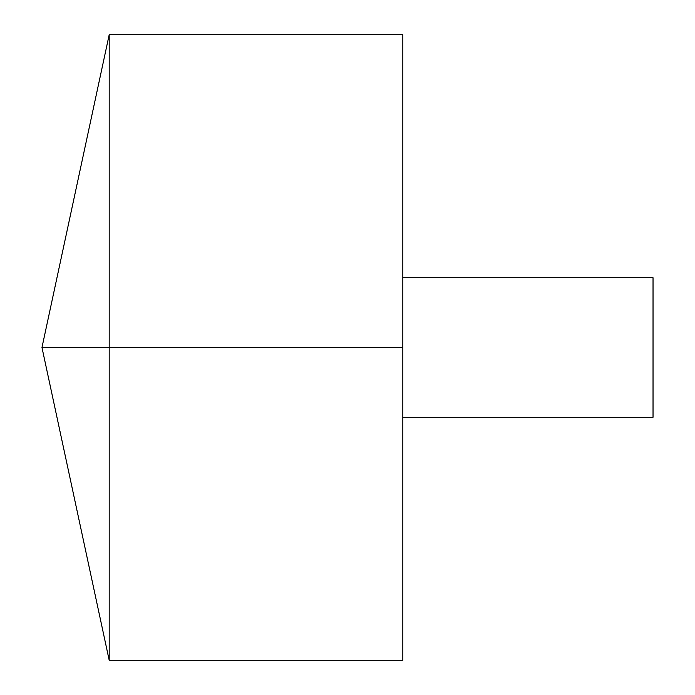 <?xml version="1.0" encoding="UTF-8"?>
<svg xmlns="http://www.w3.org/2000/svg" width="695" height="695" viewBox="0 0 695 695"><rect width="100%" height="100%" fill="white"/><g stroke="black" fill="none" stroke-linecap="round" stroke-linejoin="round"><path stroke-width="1.04" d="M109.193 660.25L41.969 347.5L109.193 34.75L109.193 660.25L402.831 660.25L402.831 34.75L109.193 34.75M402.831 277.731L653.031 277.731L653.031 417.269L402.831 417.269M402.831 347.5L41.969 347.5L402.831 347.5"/></g></svg>
